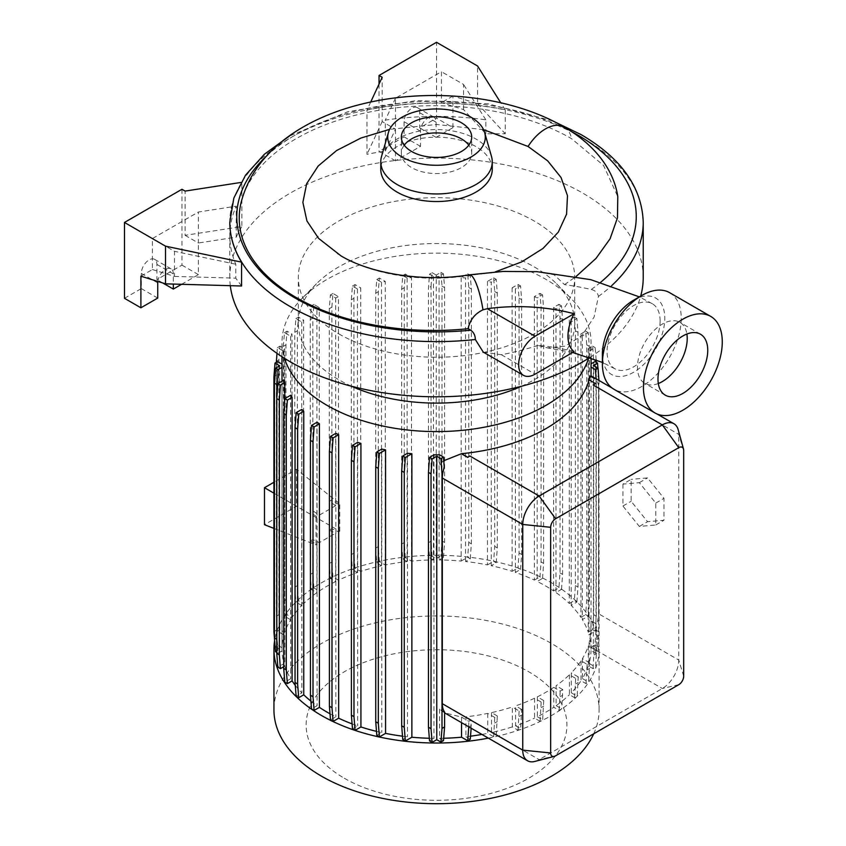 <?xml version="1.0" encoding="UTF-8"?>
<svg xmlns="http://www.w3.org/2000/svg" width="846" height="846" viewBox="0 0 846 846"><rect width="100%" height="100%" fill="white"/><g stroke="black" fill="none" stroke-linecap="round" stroke-linejoin="round"><path stroke-width="0.63" stroke-dasharray="4.23 3.17" d="M660.123 320.93A37.51 21.658 120 0 0 652.351 303.756A37.51 21.658 120 0 0 623.449 313.803A37.51 21.658 120 0 0 607.068 351.555A37.51 21.658 120 0 0 614.841 368.729A37.51 21.658 120 0 0 643.743 358.672A37.51 21.658 120 0 0 660.123 320.93M536.808 271.64L554.024 274.728L564.536 284.626A200.259 115.616 180 0 1 591.28 289.48C595.447 290.59 597.836 292.906 598.439 296.449L594.082 317.07L581.911 335.651L565.16 346.183L547.616 347.918L537.897 345.422A133.996 77.356 180 0 1 574.043 351.661M337.3 253.652L341.498 256.19C373.721 275.13 423.888 282.754 468.25 275.468L502.936 271.45M521.443 386.262A138.194 79.788 0 0 0 574.709 323.32A138.194 79.788 0 0 0 556.583 283.812A138.194 79.788 0 0 0 534.238 266.902A138.194 79.788 0 0 0 316.446 283.812A138.194 79.788 0 0 0 298.321 323.32A138.194 79.788 0 0 0 338.802 379.738A138.194 79.788 0 0 0 351.587 386.262M338.802 333.874A138.194 79.788 0 0 0 489.4 351.164A138.194 79.788 0 0 0 574.709 277.456A138.194 79.788 0 0 0 534.238 221.039A138.194 79.788 0 0 0 383.629 203.738A138.194 79.788 0 0 0 298.321 277.456A138.194 79.788 0 0 0 338.802 333.874M588.573 358.302A154.532 89.221 0 0 0 591.058 342.376A154.532 89.221 0 0 0 570.786 298.194A154.532 89.221 0 0 0 545.786 279.286A154.532 89.221 0 0 0 302.255 298.194A154.532 89.221 0 0 0 281.982 342.376A154.532 89.221 0 0 0 284.468 358.302M593.712 733.81A162.58 93.864 0 0 0 599.095 709.836A162.58 93.864 0 0 0 551.476 643.457A162.58 93.864 0 0 0 374.302 623.111A162.58 93.864 0 0 0 273.935 709.836M488.332 738.124A162.58 93.864 0 0 0 599.095 649.146A162.58 93.864 0 0 0 551.476 582.778A162.58 93.864 0 0 0 381.049 560.909A162.58 93.864 0 0 0 274.58 640.792M344.311 778.235A130.4 75.283 0 0 0 528.729 778.235A130.4 75.283 0 0 0 528.729 671.766A130.4 75.283 0 0 0 344.311 671.766A130.4 75.283 0 0 0 344.311 778.235M589.842 357.498A206.71 119.339 0 0 0 640.686 296.111M643.224 277.456A206.71 119.339 0 0 0 582.683 193.068A206.71 119.339 0 0 0 357.414 167.191A206.71 119.339 0 0 0 229.805 277.456A206.71 119.339 0 0 0 230.292 285.673M483.267 352.116L501.392 354.738A206.71 119.339 0 0 0 537.897 345.422M492.256 169.359A55.741 32.18 0 0 0 475.938 146.601A55.741 32.18 0 0 0 415.185 139.622A55.741 32.18 0 0 0 380.774 169.359M495.238 271.904L491.198 272.994M491.515 156.521A55.741 32.18 0 0 0 475.938 139.019A55.741 32.18 0 0 0 419.468 131.13A55.741 32.18 0 0 0 381.525 156.521M404.219 145.174A35.183 20.315 0 0 0 401.332 153.242A35.183 20.315 0 0 0 411.632 167.603A35.183 20.315 0 0 0 449.987 172.002A35.183 20.315 0 0 0 471.708 153.242A35.183 20.315 0 0 0 468.821 145.174M669.683 292.705A55.741 32.18 -60 0 1 678.228 337.374A55.741 32.18 -60 0 1 641.807 386.495A55.741 32.18 -60 0 1 613.942 389.255M658.315 383.513A35.183 20.315 -60 0 1 644.747 383.301A35.183 20.315 -60 0 1 639.354 355.109A35.183 20.315 -60 0 1 662.333 324.103A35.183 20.315 -60 0 1 679.93 322.358A35.183 20.315 -60 0 1 686.889 334.011M633.601 300.203A44.129 25.475 -60 0 1 664.797 318.223A44.129 25.475 -60 0 1 633.601 372.272A44.129 25.475 -60 0 1 602.394 354.252M483.542 129.639L436.631 124.468L389.636 129.353M241.099 202.543A194.633 112.37 180 0 1 548.599 127.312M548.62 127.323A194.633 112.37 180 0 1 571.494 138.628A194.633 112.37 180 0 1 571.515 138.638L603.505 165.382L617.781 196.642M553.622 590.931L558.931 587.875L560.02 572.901L560.02 318.064L558.931 304.359L553.622 307.426L553.622 590.931A154.532 89.221 0 0 0 545.786 586.056A154.532 89.221 0 0 0 537.189 581.456L542.54 578.368L539.96 576.877L541.049 561.913L541.049 307.077L539.96 293.361L534.376 296.586A154.532 89.221 180 0 1 537.189 297.94L537.189 581.456M330.014 713.802A154.532 89.221 0 0 0 335.851 716.848L330.5 719.935M335.851 433.332L335.851 716.848M352.095 723.88A154.532 89.221 0 0 0 357.657 725.879L352.486 728.861M357.657 442.363L357.657 725.879M376.502 731.367A154.532 89.221 0 0 0 381.789 732.583L376.819 735.449M381.789 449.078L381.789 732.583M402.506 736.179A154.532 89.221 0 0 0 407.486 736.781L402.77 739.51M407.486 453.266L407.486 736.781M429.334 738.272A154.532 89.221 0 0 0 433.956 738.357L429.535 740.906M433.956 454.841L433.956 738.357M439.582 454.841L439.582 464.147L444.203 466.823M443.759 460.742L439.582 464.147M589.08 379.865L595.626 383.841M591.037 375.878L591.037 376.935L590.846 375.772M591.058 363.854L591.026 363.865A154.532 89.221 180 0 1 591.058 365.631M591.026 363.865L591.026 647.38A154.532 89.221 0 0 0 589.017 634.712L595.182 631.148L592.602 629.657L593.691 614.693L593.691 359.857L592.602 346.141L588.234 348.668A154.532 89.221 180 0 1 589.017 351.196L589.017 634.712M588.234 348.668L588.234 632.184A154.532 89.221 0 0 0 582.312 619.579L588.245 616.152L585.665 614.661L586.743 599.698L586.743 344.861L585.665 331.156L580.938 333.884A154.532 89.221 180 0 1 582.312 336.063L582.312 619.579M580.938 333.884L580.938 617.39A154.532 89.221 0 0 0 571.187 605.387L576.898 602.088L574.328 600.597L575.407 585.633L575.407 330.797L574.328 317.081L569.295 319.989A154.532 89.221 180 0 1 571.187 321.871L571.187 605.387M569.295 319.989L569.295 603.494A154.532 89.221 0 0 0 555.981 592.549L561.511 589.355L558.931 587.875M553.622 307.426A154.532 89.221 180 0 1 555.981 309.033L555.981 592.549M329.295 530.125L335.682 533.17L335.682 581.54L330.374 578.474L329.295 563.51L329.295 530.125L331.875 528.634L338.485 531.785L339.754 531.172L296.512 506.204L264.481 524.7M310.249 541.08L316.912 544.253L316.912 592.644L311.339 589.429L310.249 574.466L310.249 541.08L312.83 539.589L319.27 542.656L335.682 533.17M273.914 528.39L316.023 544.877L316.912 544.253M338.485 504.353L331.875 499.87L329.295 501.35L329.295 308.674L330.374 294.958L335.682 298.025A154.532 89.221 180 0 1 338.485 296.66L338.485 504.353L339.754 503.772L296.512 469.223L273.914 482.273M316.912 516.832L310.249 512.306L310.249 319.629L311.339 305.914L316.912 309.139L316.912 516.832L316.023 517.477L273.914 493.165M335.682 298.025L335.682 505.697L319.27 515.182L312.83 510.815L310.249 512.306M335.682 505.697L329.295 501.35M581.033 660.832L581.033 680.744L586.003 683.61L588.573 682.13L589.662 662.841L587.082 664.332L581.033 660.832A154.532 89.221 0 0 1 571.304 672.877L571.304 692.789A154.532 89.221 0 0 0 581.033 680.744M534.376 296.586L534.376 580.102A154.532 89.221 0 0 0 515.383 572.425L520.544 569.443L517.974 567.952L519.053 552.988L519.053 298.152L517.974 284.436L512.116 287.82A154.532 89.221 180 0 1 515.383 288.909L515.383 572.425M512.116 287.82L512.116 571.336A154.532 89.221 0 0 0 491.251 565.71L496.211 562.844L493.63 561.353L494.72 546.389L494.72 291.553L493.63 277.848L487.465 281.401A154.532 89.221 180 0 1 491.251 282.194L491.251 565.71M487.465 281.401L487.465 564.917A154.532 89.221 0 0 0 465.543 561.511L470.27 558.794L467.69 557.303L468.779 542.339L468.779 287.503L467.69 273.787L461.155 277.551A154.532 89.221 180 0 1 465.543 278.006L465.543 561.511M461.155 277.551L461.155 561.067A154.532 89.221 0 0 0 439.074 559.936L443.494 557.387L440.914 555.896L442.003 540.932L442.003 286.096L440.914 272.38L436.261 275.077L436.261 558.582L432.116 556.192L429.535 557.683L428.457 542.72L428.457 287.883L429.535 274.167L433.459 276.43A154.532 89.221 180 0 1 439.074 276.43L439.074 559.936M433.459 276.43L433.459 559.946A154.532 89.221 0 0 0 411.505 561.11L405.34 557.546L402.759 559.037L401.67 544.063L401.67 289.226L402.759 275.521L407.127 278.038A154.532 89.221 180 0 1 411.505 277.594L411.505 561.11M407.127 278.038L407.127 561.554A154.532 89.221 0 0 0 385.29 564.969L379.368 561.554L376.787 563.045L375.709 548.071L375.709 293.234L376.787 279.529L381.514 282.257A154.532 89.221 180 0 1 385.29 281.454L385.29 564.969M381.514 282.257L381.514 565.773A154.532 89.221 0 0 0 360.713 571.399L354.992 568.1L352.422 569.591L351.333 554.616L351.333 299.78L352.422 286.075L357.446 288.972A154.532 89.221 180 0 1 360.713 287.883L360.713 571.399M357.446 288.972L357.446 572.488A154.532 89.221 0 0 0 338.485 580.176L332.954 576.983L330.374 578.474M338.485 531.785L338.485 580.176M339.754 531.172L339.754 503.772M316.912 309.139A154.532 89.221 180 0 1 319.27 307.51L319.27 515.182M316.023 517.477L316.023 544.877M316.912 592.644A154.532 89.221 0 0 0 303.619 603.621L298.458 600.639L295.878 602.119L294.789 587.156L294.789 332.319L295.878 318.614L301.736 321.988A154.532 89.221 180 0 1 303.619 320.105L303.619 603.621M301.736 321.988L301.736 605.503A154.532 89.221 0 0 0 291.997 617.548L287.037 614.682L284.457 616.174L283.368 601.21L283.368 346.374L284.457 332.658L290.622 336.222A154.532 89.221 180 0 1 291.997 334.033L291.997 617.548M290.622 336.222L290.622 619.727A154.532 89.221 0 0 0 284.732 632.396L280.005 629.667L277.425 631.148L276.346 616.184L276.346 362.321M276.98 353.342L277.425 347.643L283.96 351.407A154.532 89.221 180 0 1 284.732 348.88L284.732 632.396M283.96 351.407L283.96 634.923A154.532 89.221 0 0 0 282.004 647.676L277.583 645.117L275.003 646.608M281.982 365.631A154.532 89.221 180 0 1 282.004 364.161L282.004 647.676M282.014 381.239L282.014 650.912A154.532 89.221 0 0 0 284.023 663.592L277.848 667.156M284.023 380.076L284.023 663.592M284.795 398.625L284.795 666.119A154.532 89.221 0 0 0 290.717 678.725L284.795 682.14M290.717 395.209L290.717 678.725M295.275 685.345A154.532 89.221 0 0 0 301.853 692.916L296.132 696.216M301.853 409.401L301.853 692.916M310.905 701.123A154.532 89.221 0 0 0 317.049 705.744L311.518 708.937M317.049 422.228L317.049 705.744M487.74 713.411L487.74 733.323L493.662 736.75L496.242 735.259L497.332 715.97L494.751 717.461L487.74 713.411A154.532 89.221 0 0 1 465.903 716.826L465.903 736.739A154.532 89.221 0 0 0 470.524 736.179M481.934 734.434A154.532 89.221 0 0 0 487.74 733.323M569.411 674.77L569.411 694.682L574.582 697.664L577.162 696.173L578.241 676.885L575.671 678.376L569.411 674.77A154.532 89.221 0 0 1 556.118 685.736L556.118 705.649A154.532 89.221 0 0 0 569.411 694.682M444.584 712.025L439.582 709.128L444.446 712.787L461.535 717.112L461.535 722.643M439.582 709.128L439.582 738.357A154.532 89.221 0 0 0 443.685 738.272M497.332 715.97L491.515 712.618A154.532 89.221 0 0 0 512.316 706.981L512.316 726.894L518.038 730.204L520.618 728.713L521.707 709.424L519.127 710.915L512.316 706.981M491.515 712.618L491.515 732.53A154.532 89.221 0 0 0 512.316 726.894M534.545 698.204L534.545 718.117L540.076 721.31L542.656 719.83L543.745 700.541L541.165 702.032L534.545 698.204A154.532 89.221 0 0 1 515.584 705.892L515.584 725.805A154.532 89.221 0 0 0 534.545 718.117M335.682 581.54A154.532 89.221 0 0 0 319.27 591.026L313.919 587.938L311.339 589.429M319.27 542.656L319.27 591.026M543.745 700.541L537.347 696.85A154.532 89.221 0 0 0 553.77 687.354L553.77 707.267L559.121 710.354L561.691 708.874L562.78 689.585L560.2 691.076L553.77 687.354M537.347 696.85L537.347 716.763A154.532 89.221 0 0 0 553.77 707.267M589.662 662.841L582.408 658.653A154.532 89.221 0 0 0 588.308 645.995L588.308 665.908L593.025 668.636L595.605 667.145L596.694 647.666A23.223 13.409 -60 0 1 594.326 649.231L588.308 645.995M582.408 658.653L582.408 678.566A154.532 89.221 0 0 0 588.308 665.908M622.92 484.113L622.92 506.014L639.343 526.445L655.766 524.975L655.766 503.084L639.343 482.654L622.92 484.113L631.137 479.375L631.137 501.276L647.56 521.707L663.983 520.237L663.983 498.336L647.56 477.905L631.137 479.375M591.037 376.935L596.197 379.917L598.08 383.746A23.223 13.409 -60 0 1 598.577 388.081L598.577 613.752A23.223 13.409 -60 0 1 596.536 624.062L591.037 620.89L591.037 650.627L595.457 653.175L598.037 651.684L599.116 637.979L598.926 380.425M678.175 429.705A23.223 13.409 -60 0 1 678.756 434.379L678.756 660.049A23.223 13.409 -60 0 1 662.333 688.496L539.166 759.613A23.223 13.409 -60 0 1 534.82 761.442M471.148 728.205L470.936 720.221A23.223 13.409 -60 0 1 468.779 721.3L461.535 717.112M596.694 647.666L589.08 643.267C590.381 637.302 591.037 629.847 591.037 620.89M471.359 719.978L465.903 716.826M521.707 709.424L515.584 705.892M562.78 689.585L556.118 685.736M578.241 676.885L571.304 672.877M564.536 284.626L576.094 276.473M241.565 286.001L235.78 278.154L235.78 264.206A206.71 119.339 180 0 1 229.805 235.727A206.71 119.339 180 0 1 236.246 206.17L198.376 212.029L152.396 238.572L152.396 269.546L140.901 276.187M181.594 284.298L198.376 274.612L198.376 243.003L236.246 237.144L236.246 206.17M236.246 237.144A206.71 119.339 180 0 1 241.85 226.559L185.105 235.336L185.105 191.09M229.805 222.361A206.71 119.339 0 0 1 241.85 182.313L241.85 226.559M485.837 133.774L485.837 119.836A206.71 119.339 0 0 0 385.311 120.111L385.311 151.085A206.71 119.339 0 0 0 366.974 154.321L366.974 110.065A206.71 119.339 0 0 1 505.252 109.906L505.252 133.763L485.837 133.774L463.534 109.536L441.443 102.673L441.443 71.699L395.463 98.242L395.463 160.825L420.504 146.369L420.504 131.193A11.03 6.366 -60 0 1 425.316 120.09A11.03 6.366 -60 0 1 433.818 117.139A11.03 6.366 -60 0 1 436.102 122.184L436.102 137.359L452.938 127.64L436.515 118.154L436.515 42.3M296.512 469.223L296.512 506.204M589.08 643.267L589.08 663.38A154.532 89.221 0 0 0 591.037 650.627M639.343 526.445L647.56 521.707M622.92 506.014L631.137 501.276M655.766 524.975L663.983 520.237M655.766 503.084L663.983 498.336M639.343 482.654L647.56 477.905M582.408 678.566L588.573 682.13M571.304 692.789L577.162 696.173M556.118 705.649L561.691 708.874M537.347 716.763L542.656 719.83M515.584 725.805L520.618 728.713M491.515 732.53L496.242 735.259M465.903 736.739L470.281 739.267M439.582 738.357L443.494 740.62M284.795 666.119L283.706 666.743M282.014 650.912L278.091 653.175L277.002 639.47L277.002 395.294M276.769 652.414L278.091 653.175M275.119 646.672L279.656 649.294L275.51 651.684M283.96 634.923L277.425 631.148M290.622 619.727L284.457 616.174M301.736 605.503L295.878 602.119M357.446 572.488L352.422 569.591M381.514 565.773L376.787 563.045M407.127 561.554L402.759 559.037M433.459 559.946L429.535 557.683M436.261 558.582L440.914 555.896M461.155 561.067L467.69 557.303M487.465 564.917L493.63 561.353M512.116 571.336L517.974 567.952M534.376 580.102L539.96 576.877M569.295 603.494L574.328 600.597M580.938 617.39L585.665 614.661M588.234 632.184L592.602 629.657M591.026 647.38L594.939 645.117L596.028 630.154L596.028 375.317L594.939 361.602M593.374 365.483L593.374 648.998L597.519 646.608L594.939 645.117M593.374 648.998L598.037 651.684M589.08 663.38L595.605 667.145M157.737 298.078L141.303 288.592L141.303 273.427A11.03 6.366 -60 0 1 146.125 262.323A11.03 6.366 -60 0 1 154.628 259.362A11.03 6.366 -60 0 1 156.912 264.417L156.912 279.582L181.953 265.126L181.953 189.271M162.834 283.008L156.912 279.582M157.821 281.454A11.03 6.366 -60 0 1 163.119 271.228A11.03 6.366 -60 0 1 171.051 268.848A11.03 6.366 -60 0 1 173.335 273.893L173.335 284.066M124.478 298.31L141.303 288.592M198.376 274.612L181.953 265.126M185.105 235.336L198.376 243.003L198.376 212.029M152.396 269.546L174.477 276.409L174.477 251.325L152.396 238.572M174.477 276.409L235.78 278.154M235.78 264.206L174.477 251.325M241.85 182.313L240.909 182.45M436.102 137.359L419.679 127.873L436.515 118.154M420.504 146.369L404.081 136.883L404.081 121.708A11.03 6.366 -60 0 1 408.893 110.615A11.03 6.366 -60 0 1 417.395 107.654A11.03 6.366 -60 0 1 419.679 112.708L419.679 127.873M395.463 160.825L379.04 151.339L404.081 136.883M379.04 84.092L379.04 151.339M452.938 127.64L452.938 96.032L477.578 103.688L477.578 66.009M463.534 109.536L463.534 84.441L441.443 71.699M452.938 96.032L441.443 102.673M385.311 151.085L395.463 129.216L382.18 121.549L382.18 77.303M382.18 121.549L366.974 154.321M370.76 101.932L366.974 110.065M485.837 119.836L463.534 84.441M395.463 98.242L385.311 120.111M477.578 103.688L505.252 133.763M505.252 109.906L500.758 102.778M518.038 730.204L519.127 710.915M519.127 716.488L521.707 714.997M593.025 668.636L594.114 649.347M594.114 654.92L596.694 653.429M559.121 710.354L560.2 691.076M560.2 696.649L562.78 695.158M540.076 721.31L541.165 702.032M541.165 707.605L543.745 706.114M468.779 726.83L468.779 721.3M468.959 726.936L471.359 725.551M574.582 697.664L575.671 678.376M575.671 683.949L578.241 682.468M493.662 736.75L494.751 717.461M494.751 723.034L497.332 721.543M586.003 683.61L587.082 664.332M587.082 669.905L589.662 668.414M596.197 379.917L596.123 378.807M595.457 653.175L596.536 639.47L596.536 624.062M597.519 646.608L598.608 631.645L596.028 630.154M598.608 631.645L598.608 376.808L596.028 375.317M598.608 376.808L597.921 368.105M596.536 639.47L599.116 637.979M598.08 383.746L599.116 383.143M277.583 645.117L276.494 630.154L276.494 375.317L277.583 361.602M279.656 649.294L279.656 365.779M276.494 630.154L273.914 631.645M276.494 375.317L273.914 376.808M313.919 587.938L312.83 572.975L310.249 574.466M312.83 572.975L312.83 539.589M298.458 600.639L297.369 585.665L297.369 330.828L298.458 317.123L303.619 320.105M297.369 585.665L294.789 587.156M297.369 330.828L294.789 332.319M298.458 317.123L295.878 318.614M379.368 561.554L378.278 546.59L378.278 291.754L379.368 278.038L385.29 281.454M378.278 546.59L375.709 548.071M378.278 291.754L375.709 293.234M379.368 278.038L376.787 279.529M470.27 558.794L471.349 543.819L471.349 288.983L470.27 275.278L465.543 278.006M471.349 543.819L468.779 542.339M471.349 288.983L468.779 287.503M470.27 275.278L467.69 273.787M561.511 589.355L562.601 574.392L562.601 319.555L561.511 305.85L555.981 309.033M562.601 574.392L560.02 572.901M562.601 319.555L560.02 318.064M561.511 305.85L558.931 304.359M332.954 576.983L331.875 562.019L329.295 563.51M331.875 562.019L331.875 528.634M443.494 557.387L444.584 542.423L444.584 287.587L443.494 273.871L439.074 276.43M432.116 556.192L431.026 541.229L428.457 542.72M431.026 541.229L431.026 286.392L428.457 287.883M431.026 286.392L432.116 272.676L429.535 274.167M443.494 273.871L440.914 272.38M432.116 272.676L436.261 275.077M444.584 542.423L442.003 540.932M444.584 287.587L442.003 286.096M520.544 569.443L521.633 554.468L521.633 299.632L520.544 285.927L515.383 288.909M521.633 554.468L519.053 552.988M521.633 299.632L519.053 298.152M520.544 285.927L517.974 284.436M588.245 616.152L589.324 601.189L589.324 346.352L588.245 332.637L582.312 336.063M589.324 601.189L586.743 599.698M589.324 346.352L586.743 344.861M588.245 332.637L585.665 331.156M405.34 557.546L404.251 542.582L404.251 287.746L405.34 274.03L411.505 277.594M404.251 542.582L401.67 544.063M404.251 287.746L401.67 289.226M405.34 274.03L402.759 275.521M496.211 562.844L497.3 547.88L497.3 293.044L496.211 279.328L491.251 282.194M497.3 547.88L494.72 546.389M497.3 293.044L494.72 291.553M496.211 279.328L493.63 277.848M576.898 602.088L577.987 587.113L577.987 332.277L576.898 318.572L571.187 321.871M577.987 587.113L575.407 585.633M577.987 332.277L575.407 330.797M576.898 318.572L574.328 317.081M280.005 629.667L278.916 614.693L278.916 359.857L280.005 346.151L284.732 348.88M278.916 614.693L276.346 616.184M278.916 359.857L276.346 361.348M280.005 346.151L277.425 347.643M287.037 614.682L285.948 599.719L285.948 344.882L287.037 331.167L291.997 334.033M285.948 599.719L283.368 601.21M285.948 344.882L283.368 346.374M287.037 331.167L284.457 332.658M354.992 568.1L353.914 553.136L353.914 298.3L354.992 284.584L360.713 287.883M353.914 553.136L351.333 554.616M353.914 298.3L351.333 299.78M354.992 284.584L352.422 286.075M596.144 359.814L595.182 347.632L589.017 351.196M595.182 631.148L596.271 616.184L596.271 362.374M596.271 616.184L593.691 614.693M596.271 361.348L593.691 359.857M595.182 347.632L592.602 346.141M542.54 578.368L543.618 563.404L543.618 308.568L542.54 294.852L537.189 297.94M543.618 563.404L541.049 561.913M543.618 308.568L541.049 307.077M542.54 294.852L539.96 293.361M312.83 510.815L312.83 318.138L310.249 319.629M312.83 318.138L313.919 304.423L319.27 307.51M313.919 304.423L311.339 305.914M331.875 499.87L331.875 307.183L329.295 308.674M331.875 307.183L332.954 293.467L338.485 296.66M332.954 293.467L330.374 294.958M468.25 275.468A37.51 8.026 81.1 0 1 469.403 274.834M598.439 296.449A206.71 119.339 0 0 0 611.647 285.673M643.224 222.265A206.71 119.339 0 0 0 582.683 137.877A206.71 119.339 0 0 0 357.414 112.01A206.71 119.339 0 0 0 229.805 222.265M591.28 289.48A199.741 115.32 0 0 0 600.671 282.278M571.907 131.796A199.741 115.32 0 0 0 267.706 154.934M683.684 450.506L678.756 434.379L598.577 388.081M683.684 676.176L678.756 660.049L598.577 613.752M555.589 755.816L539.166 759.613L470.936 720.221M678.756 684.7L662.333 688.496L594.326 649.231M564.24 127.059A37.51 21.658 -60 0 1 571.515 138.638M173.335 273.893L156.912 264.417M157.737 282.902L141.303 273.427M436.102 122.184L419.679 112.708M420.504 131.193L404.081 121.708M501.392 354.738L535.053 374.165M652.351 303.756L639.439 296.914M574.709 323.32L574.709 277.456M556.583 283.812L570.786 298.194M599.095 709.836L599.095 649.146M553.062 121.084L487.952 103.783L416.697 100.537L347.822 111.704L289.501 136.037M401.332 153.242L401.332 137.115M700.456 334.212L679.93 322.358M591.058 357.921L591.058 342.376M281.982 356.716L281.982 342.376M657.004 413.958L612.06 388.018M614.841 368.729L602.394 362.426M572.657 352.465L547.616 347.918M665.273 395.156L644.747 383.301M471.708 153.242L471.708 137.115M229.805 277.456L229.805 235.727M316.446 283.812L302.255 298.194M298.321 323.32L298.321 277.456M171.051 268.848L154.628 259.362M433.818 117.139L417.395 107.654"/><path stroke-width="1.27" d="M389.636 129.353L360.882 138.067L336.613 150.525L318.181 166.028L306.686 183.677L302.868 202.363L306.918 220.943L318.614 238.403L341.023 255.904C370.77 273.755 424.089 282.469 469.403 274.834L502.936 271.45L536.808 271.64L590.836 279.677L639.439 296.914M574.043 313.729L535.053 336.243A23.223 13.409 120 0 0 519.888 356.705A23.223 13.409 120 0 0 523.441 375.317A23.223 13.409 120 0 0 535.053 374.165L574.043 351.661C570.077 348.436 568.036 343.296 567.952 336.211C568.036 329.031 570.077 321.533 574.043 313.729A133.996 77.356 0 0 0 487.349 308.695L482.992 309.795C474.923 313.655 469.964 319.957 468.102 328.703A194.633 112.37 180 0 1 296.237 297.538A194.633 112.37 180 0 1 241.099 202.543C269.06 93.324 461.133 66.781 564.219 127.048L564.24 127.059A37.51 21.658 -60 0 0 528.073 146.474L547.648 160.825L561.046 177.512L567.486 195.669L566.566 214.186L558.297 232.132L543.037 248.428L521.601 261.932L495.238 271.904M351.587 386.262A138.194 79.788 0 0 0 521.443 386.262M284.468 358.302A154.532 89.221 0 0 0 327.243 405.467A154.532 89.221 0 0 0 482.622 427.526A154.532 89.221 0 0 0 588.573 358.302M274.58 640.792A162.58 93.864 0 0 0 273.935 649.146L273.935 709.836A162.58 93.864 0 0 0 321.554 776.205A162.58 93.864 0 0 0 478.878 800.453A162.58 93.864 0 0 0 593.712 733.81M273.935 649.146A162.58 93.864 0 0 0 321.554 715.526A162.58 93.864 0 0 0 488.332 738.124M230.292 285.673A206.71 119.339 0 0 0 290.347 361.845A206.71 119.339 0 0 0 589.842 357.498M640.686 296.111A206.71 119.339 0 0 0 643.224 277.456L643.224 222.265C641.998 187.421 621.334 158.234 581.244 134.683L553.062 121.084M468.102 328.703L470.704 330.194C473.728 332.33 475.262 335.428 475.325 339.489L483.267 352.116L523.441 375.317M388.399 132.526L381.525 156.521A55.741 32.18 0 0 0 380.774 161.776L380.774 169.359A55.741 32.18 0 0 0 397.102 192.116A55.741 32.18 0 0 0 457.845 199.085A55.741 32.18 0 0 0 492.256 169.359L492.256 161.776A55.741 32.18 0 0 0 491.515 156.521L484.642 132.526A48.772 28.161 0 0 0 471.011 117.203A48.772 28.161 0 0 0 421.604 110.308A48.772 28.161 0 0 0 388.399 132.526A48.772 28.161 0 0 0 402.03 157.028A48.772 28.161 0 0 0 458.807 162.168A48.772 28.161 0 0 0 484.642 132.526M380.774 161.776A55.741 32.18 0 0 0 397.102 184.523A55.741 32.18 0 0 0 457.845 191.503A55.741 32.18 0 0 0 492.256 161.776M461.398 122.755A35.183 20.315 0 0 0 423.053 118.345A35.183 20.315 0 0 0 401.332 137.115A35.183 20.315 0 0 0 411.632 151.487A35.183 20.315 0 0 0 449.987 155.886A35.183 20.315 0 0 0 471.708 137.115A35.183 20.315 0 0 0 461.398 122.755M468.821 145.174A35.183 20.315 0 0 0 461.398 138.871A35.183 20.315 0 0 0 404.219 145.174M682.87 410.204A55.741 32.18 -60 0 1 654.994 412.964A55.741 32.18 -60 0 1 646.45 368.296A55.741 32.18 -60 0 1 682.87 319.175A55.741 32.18 -60 0 1 710.735 316.415A55.741 32.18 -60 0 1 719.28 361.073A55.741 32.18 -60 0 1 682.87 410.204M654.994 412.964L613.942 389.255A55.741 32.18 -60 0 1 602.394 363.738A55.741 32.18 -60 0 1 641.807 295.466L641.807 295.466A55.741 32.18 -60 0 1 669.683 292.705L710.735 316.415M686.889 334.011A35.183 20.315 -60 0 1 662.333 381.567A35.183 20.315 -60 0 1 658.315 383.513M682.87 335.957A35.183 20.315 -60 0 1 700.456 334.212A35.183 20.315 -60 0 1 705.85 362.405A35.183 20.315 -60 0 1 682.87 393.411A35.183 20.315 -60 0 1 665.273 395.156A35.183 20.315 -60 0 1 659.88 366.963A35.183 20.315 -60 0 1 682.87 335.957M602.394 363.738L602.394 354.252A44.129 25.475 -60 0 1 633.601 300.203L641.807 295.466L633.601 300.203M528.073 146.474L483.542 129.639M319.407 707.362L314.099 710.428L313.009 696.713L313.009 441.876L314.099 426.913L319.407 423.846L319.407 707.362A154.532 89.221 0 0 0 327.243 712.237A154.532 89.221 0 0 0 330.014 713.802M338.654 434.685A154.532 89.221 180 0 1 335.851 433.332L330.5 436.42L333.081 437.911L338.654 434.685L338.654 718.201A154.532 89.221 0 0 0 352.095 723.88M360.925 443.452A154.532 89.221 180 0 1 357.657 442.363L352.486 445.345L355.066 446.836L360.925 443.452L360.925 726.968A154.532 89.221 0 0 0 376.502 731.367M385.565 449.871A154.532 89.221 180 0 1 381.789 449.078L376.819 451.933L379.399 453.424L385.565 449.871L385.565 733.376A154.532 89.221 0 0 0 402.506 736.179M411.875 453.71A154.532 89.221 180 0 1 407.486 453.266L402.77 455.994L405.35 457.485L411.875 453.71L411.875 737.226A154.532 89.221 0 0 0 429.334 738.272M439.582 454.841A154.532 89.221 180 0 1 433.956 454.841L429.535 457.4L432.116 458.881L436.769 456.195L436.769 739.711L440.914 742.101L443.494 740.62L444.584 726.904L444.584 712.025A23.223 13.409 -60 0 1 442.299 703.682L442.299 478.011A23.223 13.409 -60 0 1 442.796 473.104L444.203 466.823L443.494 457.104L439.582 454.841M554.289 756.366A6.958 4.019 120 0 0 555.589 755.816L678.756 684.7A6.958 4.019 120 0 0 683.684 676.176L683.684 450.506A6.958 4.019 120 0 0 683.515 449.099A6.958 4.019 120 0 0 678.756 447.661L555.589 518.767A6.958 4.019 120 0 0 550.661 527.301L550.661 752.972A6.958 4.019 120 0 0 554.289 756.366L534.82 761.442A23.223 13.409 -60 0 1 527.555 760.766A23.223 13.409 -60 0 1 522.743 750.127L522.743 524.457A23.223 13.409 -60 0 1 539.166 496.01L662.333 424.893L593.236 385.004L595.605 383.629L589.08 379.865A154.532 89.221 180 0 1 461.535 453.678L443.759 460.742M591.037 376.935C591.037 374.746 590.381 375.783 589.08 380.065M591.058 357.921L591.058 365.631A154.532 89.221 180 0 1 591.037 367.111L591.037 375.878M273.914 482.273L264.481 487.719L264.481 524.7L273.914 528.39M273.914 493.165L264.481 487.719M277.002 395.294L278.091 369.66L282.014 367.407A154.532 89.221 180 0 1 281.982 365.631L281.982 356.716M282.014 367.407L282.014 381.239M284.795 382.604A154.532 89.221 180 0 1 284.023 380.076L277.848 383.64L280.428 385.12L284.795 382.604L284.795 398.625L290.717 395.209A154.532 89.221 180 0 0 292.103 397.387L292.103 680.903A154.532 89.221 0 0 0 295.275 685.345M303.746 411.283A154.532 89.221 180 0 1 301.853 409.401L296.132 412.7L298.712 414.191L303.746 411.283L303.746 694.799A154.532 89.221 0 0 0 310.905 701.123M319.407 423.846A154.532 89.221 180 0 1 317.049 422.228L311.518 425.422L314.099 426.913M470.524 736.179A154.532 89.221 0 0 0 481.934 734.434M461.535 722.643L461.535 737.194L467.701 740.758L470.281 739.267L471.148 728.205M443.685 738.272A154.532 89.221 0 0 0 461.535 737.194M593.236 385.004L595.605 383.629M678.756 447.661L662.333 424.893A23.223 13.409 -60 0 1 673.955 423.751A23.223 13.409 -60 0 1 678.175 429.705L683.515 449.099M461.535 453.847L467.711 457.411L469.858 455.994L467.701 457.242L461.535 453.678M576.094 276.473L595.965 258.442L610.061 238.815L617.474 217.866L617.781 196.642C614.027 171.125 596.367 145.766 564.24 127.059M157.821 281.454A11.03 6.366 -60 0 0 157.737 282.902L157.737 298.078L140.901 307.796L140.901 276.187L165.53 283.844L241.565 286.001L241.565 262.144A206.71 119.339 0 0 1 229.805 222.456L229.805 222.265A206.71 119.339 0 0 0 290.347 306.654A206.71 119.339 0 0 0 475.325 339.489M436.769 739.711L432.116 742.397L431.026 728.692L431.026 473.855L432.116 458.881M429.535 457.4L428.457 472.364L428.457 727.2L429.535 740.906L432.116 742.397M411.875 737.226L405.35 741.001L404.261 727.285L404.261 472.449L405.35 457.485M402.77 455.994L401.681 470.958L401.681 725.794L402.77 739.51L405.35 741.001M385.565 733.376L379.399 736.94L378.31 723.224L378.31 468.388L379.399 453.424M376.819 451.933L375.74 466.907L375.74 721.744L376.819 735.449L379.399 736.94M360.925 726.968L355.066 730.352L353.977 716.636L353.977 461.8L355.066 446.836M352.486 445.345L351.397 460.309L351.397 715.145L352.486 728.861L355.066 730.352M338.654 718.201L333.081 721.416L331.992 707.711L331.992 452.874L333.081 437.911M330.5 436.42L329.411 451.383L329.411 706.22L330.5 719.935L333.081 721.416M311.518 425.422L310.44 440.396L310.44 695.232L311.518 708.937L314.099 710.428M303.746 694.799L298.712 697.707L297.623 683.991L297.623 429.155L298.712 414.191M296.132 412.7L295.043 427.664L295.043 682.5L296.132 696.216L298.712 697.707M292.103 680.903L287.376 683.631L286.286 669.916L286.286 415.079L287.376 400.116L292.103 397.387M287.376 400.116L284.795 398.625L283.706 413.599L283.706 668.435L284.795 682.14L287.376 683.631M283.706 666.743L280.428 668.636L279.339 654.931L279.339 400.095L280.428 385.12M277.848 383.64L276.769 398.603L276.769 653.44L277.848 667.156L280.428 668.636M276.769 639.333L274.432 637.979L275.51 651.684L276.769 652.414M275.119 646.672L273.914 631.645L273.914 376.808L275.003 363.093L279.656 365.779L275.51 368.179L278.091 369.66M173.335 284.066L173.335 289.068L162.834 283.008M140.901 307.796L124.478 298.31L124.478 222.456L181.953 189.271L185.105 191.09L240.909 182.45M173.335 289.068L181.594 284.298M165.53 283.844L165.53 246.165L124.478 222.456M165.53 246.165L241.565 262.144M500.758 102.778L477.578 66.009L436.515 42.3L379.04 75.484L379.04 84.092M370.76 101.932L382.18 77.303L379.04 75.484M467.701 740.758L468.779 726.83M597.921 368.105L597.519 363.093L594.939 361.602L591.058 363.854M596.123 378.807L595.457 369.66L591.037 367.111M595.457 369.66L598.037 368.179L593.374 365.483L597.519 363.093M598.926 380.425L598.037 368.179M428.457 727.2L431.026 728.692M428.457 472.364L431.026 473.855M440.914 742.101L442.003 728.395L442.003 473.559L440.914 458.585L436.769 456.195M440.914 458.585L443.494 457.104M442.003 728.395L444.584 726.904M442.003 473.559L442.796 473.104M375.74 721.744L378.31 723.224M375.74 466.907L378.31 468.388M295.043 682.5L297.623 683.991M295.043 427.664L297.623 429.155M275.003 363.093L277.583 361.602L281.982 364.15M274.432 637.979L274.432 383.143L277.002 384.634M274.432 383.143L275.51 368.179M310.44 695.232L313.009 696.713M310.44 440.396L313.009 441.876M401.681 725.794L404.261 727.285M401.681 470.958L404.261 472.449M329.411 706.22L331.992 707.711M329.411 451.383L331.992 452.874M276.769 653.44L279.339 654.931M276.769 398.603L279.339 400.095M351.397 715.145L353.977 716.636M351.397 460.309L353.977 461.8M283.706 668.435L286.286 669.916M283.706 413.599L286.286 415.079M276.346 362.321L276.98 353.342M596.271 362.374L596.144 359.814M469.403 274.834A37.51 8.026 81.1 0 1 482.992 309.795M611.647 285.673A206.71 119.339 0 0 0 643.224 222.265M600.671 282.278A199.741 115.32 0 0 0 577.755 135.032A199.741 115.32 0 0 0 571.907 131.796M267.706 154.934A199.741 115.32 0 0 0 295.275 298.12A199.741 115.32 0 0 0 470.704 330.194M550.661 527.301L522.743 524.457L442.299 478.011M555.589 518.767L539.166 496.01L469.858 455.994M550.661 752.972L522.743 750.127L442.299 703.682M487.349 308.695L535.053 336.243M289.501 136.037L264.407 154.215L245.583 175.111L233.824 198.091L229.805 222.265M673.955 423.751L657.004 413.958M612.06 388.018L590.846 375.772M527.555 760.766L444.584 712.861M602.394 362.426L572.657 352.465"/></g></svg>
